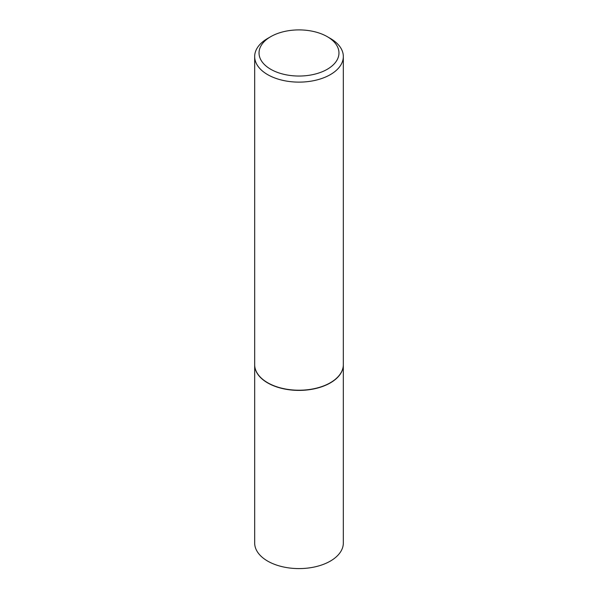 <?xml version="1.0" encoding="UTF-8"?>
<svg xmlns="http://www.w3.org/2000/svg" width="598" height="598" viewBox="0 0 598 598"><rect width="100%" height="100%" fill="white"/><g stroke="black" fill="none" stroke-linecap="round" stroke-linejoin="round"><path stroke-width="0.9" d="M254.673 364.72A44.327 25.587 0 0 0 254.673 364.81L254.673 542.999A44.327 25.587 0 0 0 267.657 561.096A44.327 25.587 0 0 0 315.961 566.642A44.327 25.587 0 0 0 343.327 542.999L343.327 364.81A44.327 25.587 0 0 0 343.327 364.72M254.673 364.81A44.327 25.587 0 0 0 267.657 382.907A44.327 25.587 0 0 0 315.961 388.453A44.327 25.587 0 0 0 343.327 364.81M270.745 36.657A39.961 23.068 0 0 0 270.745 69.286A39.961 23.068 0 0 0 327.256 69.286A39.961 23.068 0 0 0 327.256 36.657A39.961 23.068 0 0 0 270.745 36.657L267.657 38.436A44.327 25.587 0 0 0 254.673 56.533L254.673 364.631A44.327 25.587 0 0 0 267.657 382.727L267.814 382.817A44.11 25.467 0 0 0 330.186 382.817A44.11 25.467 0 0 0 330.268 382.772M267.814 382.817L267.657 382.727A44.327 25.587 0 0 0 330.343 382.727A44.327 25.587 0 0 0 343.327 364.631L343.327 56.533A44.327 25.587 0 0 0 330.343 38.436L327.256 36.657L330.343 38.436M254.673 56.533A44.327 25.587 0 0 0 267.657 74.63A44.327 25.587 0 0 0 315.961 80.177A44.327 25.587 0 0 0 343.327 56.533"/></g></svg>
